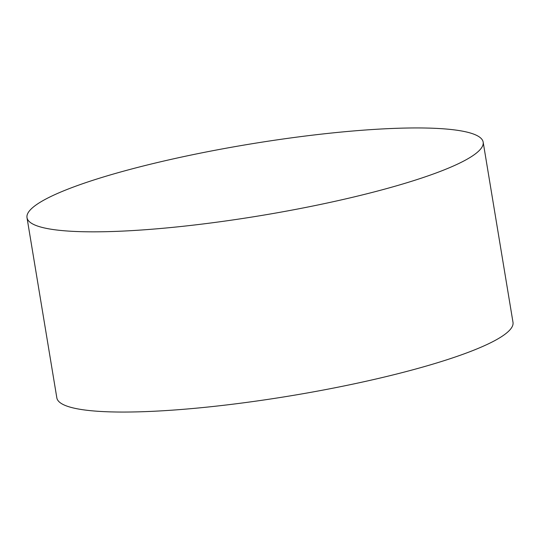 <?xml version="1.0" encoding="UTF-8"?>
<svg xmlns="http://www.w3.org/2000/svg" width="540" height="540" viewBox="0 0 540 540"><rect width="100%" height="100%" fill="white"/><g stroke="black" fill="none" stroke-linecap="round" stroke-linejoin="round"><path stroke-width="0.81" d="M483.165 142.135L513 322.353A231.188 36.166 170.6 0 1 509.936 329.852A231.188 36.166 170.6 0 1 268.934 399.242A231.188 36.166 170.6 0 1 56.835 397.865L27 217.647A231.188 36.166 170.6 0 1 30.065 210.148A231.188 36.166 170.6 0 1 271.067 140.758A231.188 36.166 170.6 0 1 483.165 142.135A231.188 36.166 170.6 0 1 480.101 149.634A231.188 36.166 170.6 0 1 239.099 219.024A231.188 36.166 170.6 0 1 27 217.647"/></g></svg>
